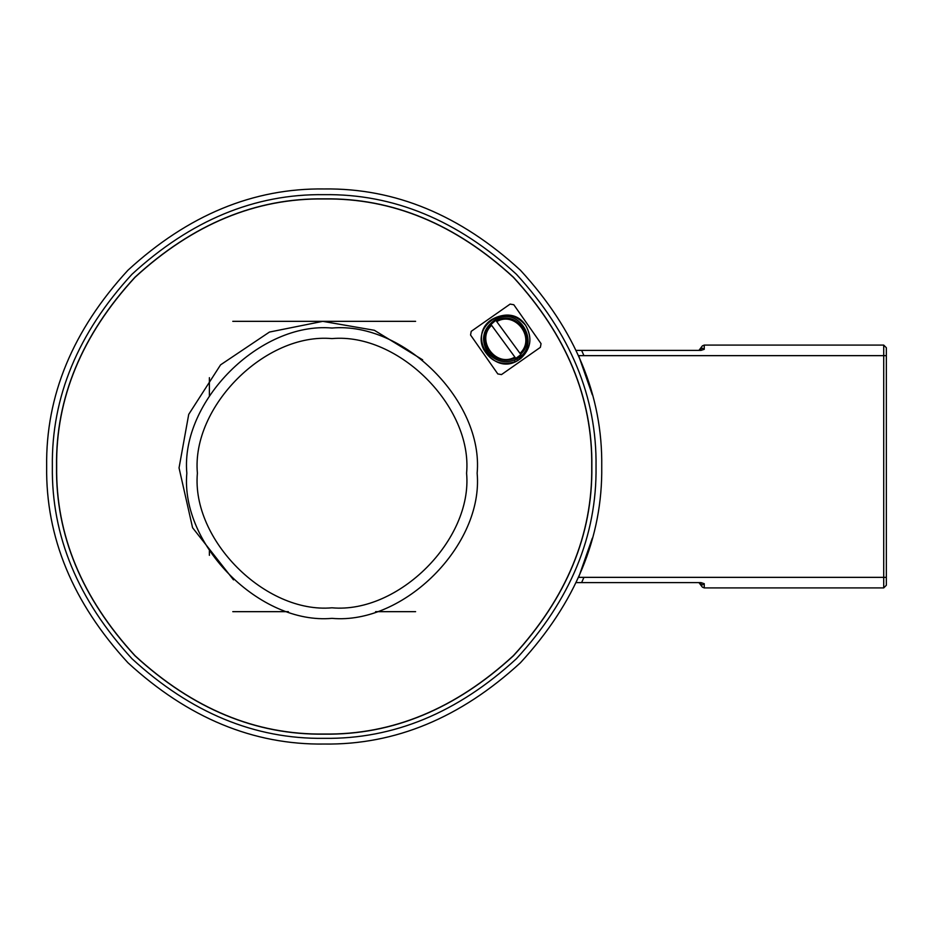 <?xml version="1.0" encoding="UTF-8"?>
<svg xmlns="http://www.w3.org/2000/svg" width="933" height="933" viewBox="0 0 933 933"><rect width="100%" height="100%" fill="white"/><g stroke="black" fill="none" stroke-linecap="round" stroke-linejoin="round"><path stroke-width="1.4" d="M477.148 473.206C483.632 401.377 403.802 321.558 331.985 328.043C260.167 321.558 180.337 401.377 186.833 473.206C180.337 545.024 260.167 624.853 331.985 618.357C403.802 624.853 483.632 545.024 477.148 473.206C483.632 401.377 403.802 321.558 331.985 328.043C260.167 321.558 180.337 401.377 186.833 473.206C180.337 545.024 260.167 624.853 331.985 618.357C403.802 624.853 483.632 545.024 477.148 473.206C483.632 545.024 403.802 624.853 331.985 618.357C260.167 624.853 180.337 545.024 186.833 473.206C180.337 401.377 260.167 321.558 331.985 328.043C403.802 321.558 483.632 401.377 477.148 473.206M466.593 473.206C472.611 539.799 398.578 613.821 331.985 607.803C265.392 613.821 191.37 539.799 197.388 473.206C191.37 406.601 265.392 332.58 331.985 338.597C398.578 332.58 472.611 406.601 466.593 473.206C472.611 406.601 398.578 332.58 331.985 338.597C265.392 332.58 191.37 406.601 197.388 473.206C191.37 539.799 265.392 613.821 331.985 607.803C398.578 613.821 472.611 539.799 466.593 473.206C472.611 406.601 398.578 332.58 331.985 338.597C265.392 332.58 191.37 406.601 197.388 473.206C191.37 539.799 265.392 613.821 331.985 607.803C398.578 613.821 472.611 539.799 466.593 473.206C472.611 539.799 398.578 613.821 331.985 607.803C265.392 613.821 191.37 539.799 197.388 473.206C191.37 406.601 265.392 332.58 331.985 338.597C398.578 332.58 472.611 406.601 466.593 473.206M582.425 580.804L582.985 579.533M701.604 585.096L700.835 583.405L698.969 582.624M883.714 587.907L886.35 585.271L886.35 355.648L583.93 355.648L581.609 350.376L701.01 350.376L704.24 349.315L704.24 345.093L883.714 345.093L883.714 587.907L704.24 587.907L702.374 587.137L698.957 582.624M701.604 585.271L704.24 583.685L701.01 582.624L576.267 582.624M886.35 577.352L583.93 577.352L581.609 582.624M583.93 577.352L578.635 577.352L592.315 538.201M592.315 394.799L578.635 355.648L583.93 355.648M581.609 350.376L576.267 350.376M582.985 353.467L582.414 352.161M704.24 349.315L701.604 347.904M886.35 355.648L886.35 347.729L883.714 345.093M698.957 350.376L702.374 345.863L704.24 345.093M698.969 350.376L700.835 349.595L701.604 347.729M46.65 466.5C45.694 395.662 72.797 330.247 127.938 270.243C187.941 215.103 253.356 188.011 324.194 188.956C395.021 188.011 460.447 215.103 520.439 270.243C575.591 330.247 602.683 395.662 601.738 466.5C602.683 537.338 575.591 602.753 520.439 662.757C460.447 717.897 395.021 744.989 324.194 744.044C253.356 744.989 187.941 717.897 127.938 662.757C72.797 602.753 45.694 537.338 46.65 466.5M415.617 611.663L375.579 611.663M288.39 611.663L232.772 611.663M209.389 377.678L209.389 395.487M209.389 550.913L209.389 555.322M232.772 321.337L415.617 321.337M591.849 466.5C592.758 534.807 566.634 597.901 513.453 655.759C455.584 708.94 392.501 735.076 324.194 734.154C255.887 735.076 192.793 708.94 134.935 655.759C81.754 597.901 55.618 534.807 56.54 466.5C55.618 398.193 81.754 335.099 134.935 277.241C192.793 224.06 255.887 197.924 324.194 198.846C392.501 197.924 455.584 224.06 513.453 277.241C566.634 335.099 592.758 398.193 591.849 466.5M591.732 466.5C592.653 398.216 566.529 335.157 513.372 277.323C455.537 224.165 392.478 198.041 324.194 198.962C255.91 198.041 192.851 224.165 135.017 277.323C81.859 335.157 55.735 398.216 56.656 466.5C55.735 534.784 81.859 597.843 135.017 655.677C192.851 708.835 255.91 734.959 324.194 734.038C392.478 734.959 455.537 708.835 513.372 655.677C566.529 597.843 592.653 534.784 591.732 466.5M422.661 359.846L374.355 330.282L322.795 321.349L269.462 332.055L220.573 364.85L188.723 414.369L179.043 467.899L192.571 527.716L233.518 579.86M513.803 304.741L541.047 343.659L540.394 347.333L501.488 374.588L497.802 373.935L470.559 335.017L471.212 331.343L510.118 304.1L513.803 304.741M516.637 358.983L514.328 360.091C504.1 363.707 495.236 361.211 487.702 352.592C480.203 339.146 483.002 327.984 496.111 319.109C520.906 305.802 541.875 346.528 516.637 358.983L517.71 360.5L520.754 358.482C530.994 348.802 532.638 337.781 525.687 325.419C533.198 339.18 530.539 350.878 517.71 360.5M515.413 361.642L518.678 359.928C493.534 377.27 466.092 335.822 491.878 319.448C504.823 312.322 516.089 314.316 525.687 325.419C509.838 300.858 470.71 324.474 483.761 349.525C491.108 361.946 501.651 365.993 515.413 361.642L514.328 360.091M490.991 324.462L495.785 320.299L519.996 353.35L520.929 354.633L515.821 358.377L514.876 357.094L515.506 357.957C505.126 362.342 496.239 360.278 488.869 351.741C482.956 342.143 483.667 333.046 490.991 324.462L491.609 325.325L490.991 324.462M520.626 354.213L519.996 353.35C536.207 338.621 515.657 310.572 496.729 321.582L496.099 320.73C516.101 308.881 537.956 338.714 520.626 354.213M514.876 357.094L491.609 325.325C475.398 340.055 495.948 368.103 514.876 357.094M704.24 587.907L704.24 583.685M324.194 738.341C254.814 739.274 190.74 712.73 131.973 658.721C77.964 599.954 51.42 535.88 52.353 466.5C51.42 397.12 77.964 333.046 131.973 274.279C190.74 220.27 254.814 193.726 324.194 194.659C393.574 193.726 457.648 220.27 516.416 274.279C570.425 333.046 596.968 397.12 596.035 466.5C596.968 535.88 570.425 599.954 516.416 658.721C457.648 712.73 393.574 739.274 324.194 738.341"/></g></svg>
